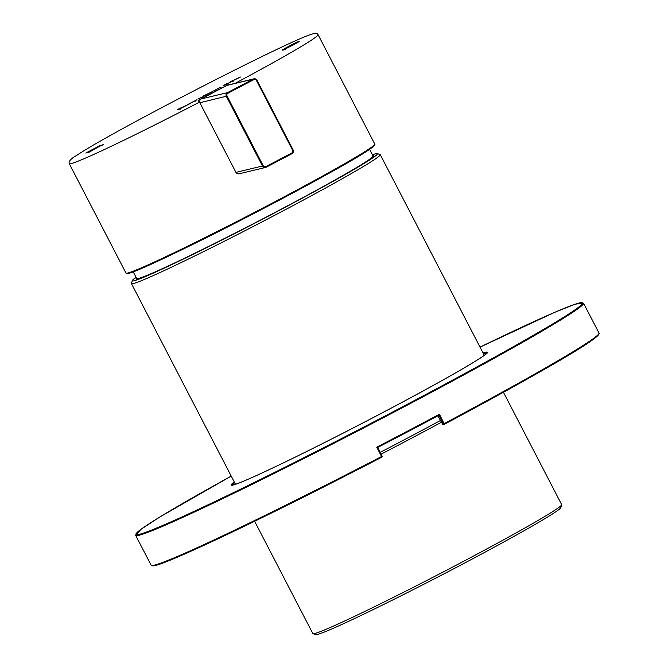 <?xml version="1.0" encoding="UTF-8"?>
<svg xmlns="http://www.w3.org/2000/svg" width="668" height="668" viewBox="0 0 668 668"><rect width="100%" height="100%" fill="white"/><g stroke="black" fill="none" stroke-linecap="round" stroke-linejoin="round"><path stroke-width="1" d="M503.447 392.291L561.654 504.599A140.13 5.319 152.6 0 1 561.663 504.824L560.761 507.655A138.025 5.235 152.6 0 1 459.15 565.93A138.025 5.235 152.6 0 1 315.855 634.6L313.025 633.707A140.13 5.319 152.6 0 1 312.841 633.573L254.625 521.265M561.663 504.824A140.13 5.319 152.6 0 1 439.694 573.804A140.13 5.319 152.6 0 1 313.025 633.707M372.435 154.767A138.025 5.235 152.6 0 1 377.245 153.615L380.075 154.508A140.13 5.319 152.6 0 1 380.259 154.642A140.13 5.319 152.6 0 1 277.103 214.036A140.13 5.319 152.6 0 1 131.437 283.616A140.13 5.319 152.6 0 1 131.437 283.391L132.339 280.56A138.025 5.235 152.6 0 1 136.055 277.295M377.245 153.615A138.025 5.235 152.6 0 1 275.817 212.24A138.025 5.235 152.6 0 1 132.339 280.56M369.604 149.323L373.07 156.003A133.124 5.052 152.6 0 1 257.205 221.751A133.124 5.052 152.6 0 1 136.698 278.523L133.233 271.843M220.323 87.216L213.718 90.873L220.373 87.316M198.137 100.375L198.454 100.3A140.13 5.319 -27.4 0 0 229.107 84.185L198.137 100.375L199.423 102.162A140.13 5.319 152.6 0 1 69.255 163.643C68.378 161.397 70.958 158.575 77.012 155.193C110.804 132.18 295.064 37.391 313.108 33.843C315.48 32.849 317.133 33.124 318.068 34.669A140.13 5.319 152.6 0 1 235.119 83.358M99.482 146.325L88.978 152.279L85.796 153.039L100.242 145.449L103.431 144.68L99.482 146.325M295.423 43.119L285.328 48.589L299.197 41.458C298.763 42.176 283.032 50.292 282.898 49.866C279.825 51.035 293.753 43.512 297.644 41.917L285.169 48.58M283.032 50.484L282.706 49.866L285.587 48.054L297.644 41.917M179.099 108.717L187.299 104.985L179.124 109.285L177.195 109.744L179.099 108.717L179.333 109.176M180.477 109.076L180.318 108.659M196.734 99.891L187.641 104.584L196.793 99.816M197.828 99.081L203.314 96.551L197.828 99.081M212.958 91.374L205.134 95.608L203.197 96.075L213.017 91.299M225.759 84.661L223.129 85.704L226.068 84.026L230.343 82.348L225.759 84.661M233.449 80.719L230.326 81.813L232.23 80.786L240.43 77.054L233.291 80.519L233.608 81.137M198.454 100.3L199.423 102.162M229.107 84.185L229.391 84.727M88.986 152.279L88.243 151.753M89.763 151.861L89.545 151.444M100.985 145.966L100.242 145.449M192.71 102.062L189.645 103.523L192.751 102.129M195.073 101.494L194.697 100.876M189.904 104.15L189.72 103.665M199.256 98.655L199.039 98.229M205.318 95.507L205.084 95.056M209.218 93.386L205.978 94.848L209.251 93.453M211.338 92.961L210.721 92.409M220.766 87.166L215.722 89.813L220.766 87.166L221.15 87.792M215.797 89.955L215.973 90.439M226.285 84.444L226.068 84.026M232.464 81.237L232.23 80.786M201.06 98.973L199.924 100.058L201.06 98.973A140.831 5.344 -27.4 0 0 226.811 85.437L253.281 79.091L227.529 92.627L201.06 98.973L226.811 85.437M199.866 102.755L199.924 100.058L199.857 102.755L235.938 172.377L199.866 102.755L227.087 96.05A2.104 2.079 76.5 0 1 227.955 93.219L253.706 79.684L253.281 79.091A2.806 2.772 76.5 0 1 257.021 80.285L293.11 149.908L257.021 80.294L253.915 78.849L227.437 85.195M227.087 96.05L263.175 165.672L262.457 166.015A2.806 2.772 76.5 0 0 265.563 167.451L239.086 173.805L238.184 173.872L235.946 172.377L262.457 166.015L226.369 96.401A2.806 2.772 76.5 0 1 227.529 92.627L227.955 93.219M237.8 173.805L239.728 173.563M443.494 424.464L442.466 424.188L443.477 423.946A0.701 0.693 76.5 0 0 444.412 424.247L439.444 414.235L438.993 415.237A251.527 9.544 152.6 0 1 377.671 447.476L376.744 447.201L381.879 457.121A251.527 9.544 152.6 0 1 152.079 565.504M437.891 415.822L442.901 424.79M380.201 452.361A175.158 6.647 -27.4 0 0 400.984 441.506A175.158 6.647 -27.4 0 0 440.337 420.548M381.127 454.156A173.062 6.563 -27.4 0 0 401.627 443.443A173.062 6.563 -27.4 0 0 441.264 422.335M372.827 155.535A133.825 5.077 152.6 0 1 275.174 212.399A133.825 5.077 152.6 0 1 136.456 278.063M126.887 273.187A139.428 5.294 -27.4 0 0 271.834 204.116A139.428 5.294 -27.4 0 0 374.364 144.914M374.781 144.071C377.929 146.818 331.687 172.311 271.843 204.107C204.333 239.67 133.859 273.671 127.471 273.579L125.96 273.045A140.13 5.319 -27.4 0 0 271.625 203.464A140.13 5.319 -27.4 0 0 286.781 195.448A140.13 5.319 -27.4 0 0 374.781 144.071L318.068 34.669M263.175 165.672A2.104 2.079 76.5 0 0 265.981 166.566L291.724 153.03L291.949 153.682A2.806 2.772 76.5 0 0 293.11 149.908L292.601 150.2L256.512 80.586A2.104 2.079 76.5 0 0 253.706 79.684M266.198 167.217L265.563 167.451A2.806 2.772 76.5 0 0 266.198 167.217L291.949 153.682L266.198 167.217L265.981 166.566M291.724 153.03A2.104 2.079 76.5 0 0 292.601 150.2M256.512 80.586L257.03 80.285M235.946 172.377L236.53 173.137M583.531 303.205A252.228 9.569 152.6 0 1 428.814 393.719A252.228 9.569 152.6 0 1 397.852 410.11A252.228 9.569 152.6 0 1 135.662 535.36L141.182 529.173L159.727 517.074L231.22 476.109A251.527 9.544 152.6 0 0 152.788 529.599A251.527 9.544 152.6 0 0 397.418 409.517A251.527 9.544 152.6 0 0 578.187 307.522A251.527 9.544 152.6 0 0 480.033 347.135L554.724 312.332L575.29 304.149L583.531 303.205L598.996 333.04A252.228 9.569 152.6 0 1 444.278 423.554L443.477 423.946L438.968 415.254M232.072 485.177A143.628 5.453 152.6 0 1 234.635 482.705M483.457 353.731A143.628 5.453 152.6 0 1 486.955 353.055M483.081 353.005A144.33 5.478 152.6 0 1 381.161 413.409A144.33 5.478 152.6 0 1 234.268 481.979M598.703 333.992A251.527 9.544 152.6 0 1 444.42 424.238M382.171 456.186A0.701 0.693 76.5 0 1 381.879 457.121A0.701 0.701 0 0 0 382.179 456.177L377.662 447.476L382.179 456.177L381.578 456.52A252.228 9.569 152.6 0 1 151.127 565.195L135.662 535.36M439.444 414.235A252.228 9.569 152.6 0 1 376.744 447.201M137.524 278.773L138.293 278.639C141.224 277.93 148.087 275.149 158.875 270.306C184.51 258.775 231.571 235.345 275.166 212.399C328.097 184.752 371.993 159.285 372.794 156.821M484.283 355.326L380.259 154.642M235.47 484.3L131.437 283.616M125.96 273.045L69.255 163.643M285.178 48.58L285.503 49.198M291.949 153.682L293.11 149.908M598.996 333.04C602.636 337.39 536.796 374.648 444.412 424.247A0.701 0.701 0 0 1 444.253 424.305L443.335 424.531M438.993 415.237L377.671 447.476M381.879 457.121C267.868 516.356 161.447 567.007 152.747 565.88L151.127 565.195M487.114 353.18L487.072 352.879C487.632 354.967 440.02 382.655 381.161 413.409C316.381 447.552 247.385 481.027 234.418 484.642L232.08 485.377"/></g></svg>
